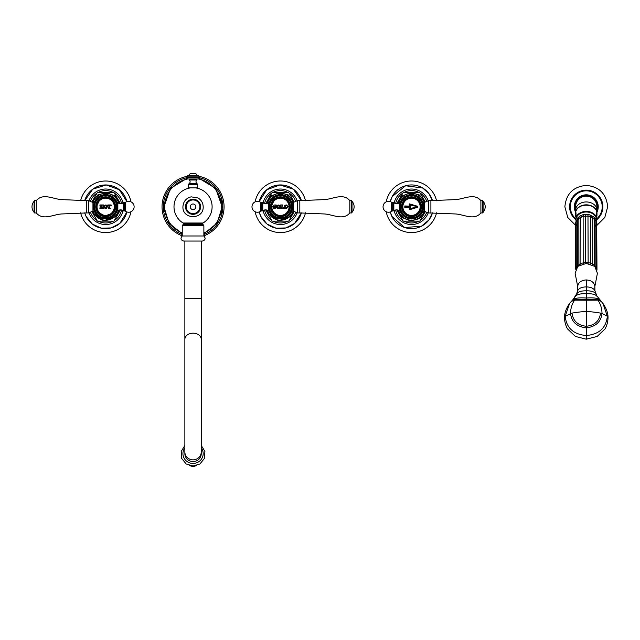 <?xml version="1.0" encoding="UTF-8"?>
<svg xmlns="http://www.w3.org/2000/svg" width="640" height="640" viewBox="0 0 640 640"><rect width="100%" height="100%" fill="white"/><g stroke="black" fill="none" stroke-linecap="round" stroke-linejoin="round"><path stroke-width="0.96" d="M597.248 211.536L597.592 210.632M598.216 207.32L598.168 208.032M598.04 208.92L597.928 209.456M575.432 211.848L574.312 206.784L575.248 202.152M575.44 211.864L575.248 211.416M575.032 210.88L574.848 210.336M597.104 201.72L598.232 206.784A11.96 11.96 0 0 0 586.272 194.824A11.96 11.96 0 0 0 575.624 212.232A11.96 11.96 0 0 1 586.272 194.824A11.96 11.96 0 0 1 596.92 212.232A11.96 11.96 0 0 0 598.232 206.784M596.92 210.104A10.648 8.16 180 0 0 586.272 201.952A10.648 8.16 180 0 0 575.624 210.104L575.624 206.784A10.648 10.648 0 0 1 586.272 196.136A10.648 10.648 0 0 1 596.92 206.784L596.92 212.432M575.624 210.104L575.624 212.432M596.808 211.808A10.648 8.16 180 0 0 586.272 204.832A10.648 8.16 180 0 0 575.736 211.808M596.536 217.416A10.704 8.2 180 0 0 596.976 215.096L596.976 213.272A10.704 8.2 0 0 0 586.272 205.072A10.704 8.2 0 0 0 575.568 213.272L575.568 215.096A10.704 8.2 180 0 1 576 212.776L576 221.904M596.976 215.096A10.704 8.2 180 0 0 596.536 212.776L596.536 219.872A16.648 16.648 0 0 0 586.272 190.136A16.648 16.648 0 0 0 576 219.896A10.264 7.864 0 0 1 586.272 212A10.264 7.864 0 0 1 596.536 219.872A10.264 7.864 0 0 1 596.464 220.824M575.568 215.096A10.704 8.2 180 0 0 576 217.416M596.536 221.032L596.536 219.872M586.272 339.192L575.392 336.448L567.6 328.992C567.4 328.872 564.672 324.048 564.544 318.192L565.192 316.28L571.976 313.104C573.104 321.008 577.864 325.392 586.272 326.256C594.672 325.392 599.44 321.008 600.568 313.104L602.008 313.44C601.944 308.552 600.592 304.12 597.952 300.144L601.168 301.36L602.968 303.48L607.352 316.28L602.008 313.44C601.016 321.864 595.776 326.68 586.272 327.896C576.768 326.68 571.52 321.864 570.536 313.44C570.6 308.552 571.944 304.12 574.584 300.144L571.368 301.36L569.576 303.48L565.192 316.28C566.448 327.984 573.48 334.392 586.272 335.52L586.272 339.192L597.152 336.448L604.944 328.992C605.136 328.872 607.864 324.048 608 318.192L607.352 316.28C606.088 327.984 599.064 334.392 586.272 335.52L586.272 299.416L597.392 299.312L600.312 300.472M564.544 318.192C564.304 313.6 565.976 308.688 569.576 303.48L573.312 299.192L576.768 293.632L577.8 289.648L577.696 286.496C578.2 282.512 581.064 280.32 586.272 279.928C591.48 280.32 594.336 282.512 594.848 286.496L594.928 290.92C593.848 288.344 590.96 287.008 586.272 286.912L586.272 279.928M572.224 300.472L575.144 299.312L586.272 299.416L586.272 286.912C581.584 287.008 578.696 288.344 577.608 290.92L577.624 290.856M608 318.192C608.24 313.6 606.56 308.688 602.968 303.48L596.904 295.944L594.92 290.848M571.976 313.104C579.208 311.928 583.968 311.448 586.272 311.656C588.568 311.448 593.336 311.928 600.568 313.104M594.848 286.496L597.416 273.256L594.776 266.384L586.272 263.408L577.768 266.384L575.128 273.256L577.696 286.496M595.784 267.424L595.856 266.72L595.728 267.352M595.728 267.2L594.504 265.488L594.448 266.104L594.52 218.976C594.368 217.392 593.776 216.496 592.728 216.28L592.344 216.184M590.88 215.232L592.76 217.728L592.672 264.944M590.376 215.44L589.176 214.6L590.152 215.216L590.6 216.68L590.528 264.056M589.072 214.584L587.976 214.68L588.144 263.528M588.976 214.56L587.904 214.592A8.552 6.552 0 0 0 587.856 214.584L585.76 214.48A8.552 6.552 0 0 0 585.704 214.488L585.64 263.424M587.976 214.68L584.28 214.424L583.456 214.896L583.128 216.32L583.184 263.744M581.392 215.64L580.816 217.152L580.896 264.456M595.728 220.864L592.76 217.728L588.176 216.072L583.128 216.32L578.856 218.392L578.928 265.496M594.52 265.32L590.6 263.016L585.632 262.288L580.816 263.488L578.856 264.736L577.384 266.744M595.856 223.072L596.368 224.704M595.368 225.104L595.728 226.6M590.712 215.176L590.104 215.096M585.704 214.488L584.344 214.408M583.552 214.792L582.552 214.856M581.328 215.528L580.824 215.68M582.688 214.824L584.4 214.392M577.448 223.264L576.416 225.672M577.536 226.376L577.352 227.488M594.448 227.688L594.504 228.312M483.088 201.072L483.088 212.496L482.648 212.936L482.648 200.632L483.088 201.072M422.92 211.032L428.6 212.936L454.784 213.936C463.416 214.048 473.992 221.088 480.896 212.936L480.896 200.632L482.648 200.632M480.896 212.936L482.648 212.936M430.896 212.936L430.896 200.632L454.784 199.632C463.416 199.52 473.992 192.48 480.896 200.632M428.6 212.936L428.6 200.632L430.896 200.632M398.568 210.352A13.424 13.424 0 0 0 424.224 211.088L424.232 202.48L428.6 200.632M422.92 202.536L424.232 202.48A13.424 13.424 0 0 0 398.568 203.216M411.504 218.96A12.176 12.176 0 0 0 423.688 206.784A12.176 12.176 0 0 0 411.504 194.608A12.176 12.176 0 0 0 399.328 206.784A12.176 12.176 0 0 0 411.504 218.96M411.504 218.344A11.56 11.56 0 0 0 423.072 206.784A11.56 11.56 0 0 0 411.504 195.224A11.56 11.56 0 0 0 399.944 206.784A11.56 11.56 0 0 0 411.504 218.344M411.504 218.312A11.52 11.52 0 0 1 399.984 206.784A11.52 11.52 0 0 1 411.504 195.264A11.52 11.52 0 0 1 423.032 206.784A11.52 11.52 0 0 1 411.504 218.312M411.504 217.824A11.04 11.04 0 0 0 422.544 206.784A11.04 11.04 0 0 0 411.504 195.744A11.04 11.04 0 0 0 400.472 206.784A11.04 11.04 0 0 0 411.504 217.824M411.504 216.712A9.928 9.928 0 0 1 401.576 206.784A9.928 9.928 0 0 1 411.504 196.856A9.928 9.928 0 0 1 421.44 206.784A9.928 9.928 0 0 1 411.504 216.712M411.504 215.896A9.112 9.112 0 0 1 402.4 206.784A9.112 9.112 0 0 1 411.504 197.672A9.112 9.112 0 0 1 420.616 206.784A9.112 9.112 0 0 1 411.504 215.896M409.928 204.024L417.832 206.352L417.832 207.216L409.64 209.696L409.192 209.272L409.64 209.696M416.304 207.424L417.832 207.216L417.544 206.32M417.832 207.216L417.832 206.352M415.096 205.912L414.384 205.736M411.64 208.28L417.792 206.784L411.76 205.336M414.44 207.368L413.928 207.504M412.496 207.96L411.728 208.248M414.248 207.872L415.216 207.632M405.224 206.416L410.728 206.592L405.224 206.416L405.224 207.152L410.728 206.984L409.72 209.16L410.88 208.6M411.504 205.232L409.72 204.408L410.728 206.592L410.024 204.56M410.904 204.496L410.472 204.296M409.64 203.872L409.192 204.304L409.64 203.872L409.192 204.304L409.64 203.872L409.192 204.304L410.032 206.128L404.792 205.968L404.792 207.608L410.032 207.44L409.192 209.272M405.224 207.152L410.728 206.984L409.72 209.16M400.096 202.504L399.784 202.504A0.68 0.68 0 0 0 399.336 202.672A4.064 4.064 0 0 1 393.84 202.6L393.256 202.856L393.256 210.72L391.64 211.264A5.464 5.464 0 0 1 383.056 206.784A5.464 5.464 0 0 1 391.64 202.304L391.64 211.264M400.096 211.032L399.784 210.08M393.84 202.6L393.84 210.968A4.064 4.064 0 0 1 399.336 210.896A0.68 0.68 0 0 0 399.784 211.064M393.84 210.968L393.256 210.72M393.256 202.856L391.64 202.304M425.32 211.544L419.784 221.128L403.224 221.128L396.728 209.864M401.608 218.328L401.904 218.84M402.224 219.392L402.552 219.952M402.84 220.456A16.184 16.184 0 0 1 395.64 209.984M426.776 212.16A16.184 16.184 0 0 1 420.176 220.456M419.016 221.128A16.184 16.184 0 0 1 404 221.128M421.408 218.328L421.104 218.84M420.792 219.392L420.464 219.952M404.584 221.128L405.232 221.128M405.872 221.128L417.144 221.128M417.784 221.128L418.432 221.128M396.728 203.704L403.224 192.44L419.784 192.44L425.32 202.024L421.112 194.728M420.792 194.184L420.464 193.616M426.776 201.408A16.184 16.184 0 0 0 420.176 193.112M402.84 193.112A16.184 16.184 0 0 0 395.64 203.584M419.016 192.44A16.184 16.184 0 0 0 404 192.44M401.608 195.248L401.904 194.728M402.224 194.184L402.552 193.616M418.432 192.44L417.784 192.44M417.144 192.44L405.872 192.44M405.232 192.44L404.584 192.44M432.488 200.696A21.848 21.848 0 0 0 390.28 201.616L392.2 196.56L405.576 185.76L422.632 187.984L428.976 193.672L432.488 200.696M432.488 212.872A21.848 21.848 0 0 1 390.28 211.952L391.888 216.392L404.592 227.512L421.424 226.248L428.976 219.904L432.488 212.872M436.576 212.792A25.776 25.776 0 0 1 386.208 211.736M436.576 200.776A25.776 25.776 0 0 0 386.208 201.832M483.088 201.32A8.16 8.16 0 0 1 483.088 212.248M195.552 187.888A19.064 19.064 0 0 1 203.048 223.016L183.064 223.016A19.064 19.064 0 0 1 190.56 187.888M203.872 232.96A28.32 28.32 0 0 0 198.256 178.944M187.856 178.944A28.32 28.32 0 0 0 182.24 232.96M164.016 204.744A29.112 29.112 0 0 1 164.344 201.984M221.352 199.96A29.112 29.112 0 0 1 222.016 203.88M222.016 209.688A29.112 29.112 0 0 1 221.336 213.664M164.296 211.304A29.112 29.112 0 0 1 164.016 208.76M182.24 235.856A31.024 31.024 0 0 1 187.032 176.352M199.072 176.352A31.024 31.024 0 0 1 203.872 235.856M188.632 187.888L197.48 187.888L197.48 184.528L188.632 184.528L188.632 187.888M189.152 179L189.152 179.672A0.44 0.44 0 0 0 189.304 180.008A2.328 2.328 0 0 1 189.08 183.688A1.008 1.008 0 0 0 188.632 184.528M196.952 179L196.952 179.672A0.44 0.44 0 0 1 196.8 180.008A2.328 2.328 0 0 0 197.032 183.688A1.008 1.008 0 0 1 197.48 184.528M182.24 234.488A29.736 29.736 0 0 1 186.92 177.688L199.192 177.688L199.192 176.904A1.312 1.312 0 0 0 197.88 175.592L188.224 175.592A1.312 1.312 0 0 0 186.92 176.904L186.92 177.688A1.312 1.312 0 0 0 188.224 179L197.88 179A1.312 1.312 0 0 0 199.192 177.688A29.736 29.736 0 0 1 203.872 234.488M189.12 175.592L196.984 175.592A1.968 1.968 147.5 0 0 195.528 173.688L190.584 173.688A1.968 1.968 -147 0 0 189.12 175.592M183.496 223.016L183.496 223.872L202.608 223.872L203.872 225.768L182.24 225.768L182.24 235.976L203.872 235.976C205.896 238.36 205.424 240.048 202.448 241.04L183.664 241.04L184.864 241.04L184.864 298.272L201.248 298.272L201.248 241.04M184.864 451.936L184.864 453.664A8.192 7.912 0 0 0 193.056 461.576A8.192 7.912 0 0 0 201.248 453.664L201.248 451.936A8.192 7.912 180 0 1 193.056 459.848A8.192 7.912 180 0 1 184.864 451.936L184.864 339.344A8.192 6.16 0 0 1 193.056 333.184A8.192 6.16 0 0 1 201.248 339.344L201.248 298.272M186.224 206.784A6.824 6.824 0 0 0 193.056 213.608A6.824 6.824 0 0 0 199.88 206.784A6.824 6.824 0 0 0 193.056 199.96A6.824 6.824 0 0 0 186.224 206.784M294.248 211.544L288.712 221.128L272.152 221.128L265.656 209.864L271.768 220.456A16.184 16.184 0 0 1 264.568 209.984M295.704 212.16A16.184 16.184 0 0 1 289.104 220.456L289.76 219.32M287.944 221.128A16.184 16.184 0 0 1 272.928 221.128L287.944 221.128M289.816 194.344L289.104 193.112A16.184 16.184 0 0 1 295.704 201.408M264.568 203.584A16.184 16.184 0 0 1 271.768 193.112L265.656 203.704L272.152 192.44L288.712 192.44L294.248 202.024M272.928 192.44A16.184 16.184 0 0 1 287.944 192.44L272.928 192.44M259.208 201.616A21.848 21.848 0 0 1 301.416 200.696L293.368 189.176L279.96 184.944L266.752 189.752L259.208 201.616M259.208 211.952A21.848 21.848 0 0 0 301.416 212.872L294.624 223.4L285.872 227.944L276.008 228.176L267.048 224.048L260.816 216.392L259.208 211.952M255.136 211.736A25.776 25.776 0 0 0 305.504 212.792M305.504 200.776A25.776 25.776 0 0 0 255.136 201.832M292.616 206.784A12.176 12.176 90 0 1 280.432 218.96A12.176 12.176 -90 0 1 268.256 206.784A12.176 12.176 -90 0 1 280.432 194.608A12.176 12.176 90 0 1 292.616 206.784M280.432 195.224A11.56 11.56 90 0 0 268.872 206.784A11.56 11.56 90 0 0 280.432 218.344A11.56 11.56 -90 0 0 292 206.784A11.56 11.56 -90 0 0 280.432 195.224M268.712 210.08L269.024 211.032M260.568 211.264A5.464 5.464 0 0 1 251.984 206.784A5.464 5.464 0 0 1 260.568 202.304L260.568 211.264L262.184 210.72L262.184 202.856L262.768 202.6A4.064 4.064 0 0 0 268.264 202.672A0.68 0.68 0 0 1 268.712 202.504L269.024 202.504M268.712 211.064A0.68 0.68 0 0 1 268.264 210.896A4.064 4.064 0 0 0 262.768 210.968L262.768 202.6M262.184 210.72L262.768 210.968M260.568 202.304L262.184 202.856M349.824 212.936L351.576 212.936L351.576 200.632L349.824 200.632L349.824 212.936C342.92 221.088 332.344 214.048 323.712 213.936L299.824 212.936L299.824 200.632L297.528 200.632L297.528 212.936L293.16 211.088L293.16 202.48L291.848 202.536M267.496 210.352A13.424 13.424 0 0 0 293.152 211.088L291.848 211.032M297.528 200.632L293.16 202.48A13.424 13.424 0 0 0 267.496 203.216M299.824 212.936L297.528 212.936M349.824 200.632C342.92 192.48 332.344 199.52 323.712 199.632L299.824 200.632M351.576 212.936L352.016 212.496L352.016 201.072L351.576 200.632M352.016 212.248A8.16 8.16 0 0 0 352.016 201.32M280.432 195.264A11.52 11.52 0 0 1 291.96 206.784A11.52 11.52 0 0 1 280.432 218.312A11.52 11.52 0 0 1 268.912 206.784A11.52 11.52 0 0 1 280.432 195.264M280.432 195.744A11.04 11.04 0 0 0 269.4 206.784A11.04 11.04 0 0 0 280.432 217.824A11.04 11.04 0 0 0 291.472 206.784A11.04 11.04 0 0 0 280.432 195.744M280.432 196.856A9.928 9.928 0 0 1 290.368 206.784A9.928 9.928 0 0 1 280.432 216.712A9.928 9.928 0 0 1 270.504 206.784A9.928 9.928 0 0 1 280.432 196.856M280.432 197.448A9.336 9.336 0 0 0 271.096 206.784A9.336 9.336 0 0 0 280.432 216.12A9.336 9.336 0 0 0 289.776 206.784A9.336 9.336 0 0 0 280.432 197.448M289.072 206.784A8.632 8.632 0 0 1 280.432 215.416A8.632 8.632 0 0 1 271.8 206.784A8.632 8.632 0 0 1 280.432 198.152A8.632 8.632 0 0 1 289.072 206.784M276.072 207.408L274.568 208.088L273.704 206.768L273.84 206.088L276.48 206.176L276.136 204.952L274.264 205L272.8 206.936M280.368 206.752L280.368 206.784C281.624 206.84 277.552 202.792 276.944 206.784C277.312 210.088 281.28 207.968 280.368 206.784L280.368 206.848M281.128 205.968L280.656 208.64L283.92 208.64L284.128 207.464L282.568 208.144L281.912 207.488L282.384 204.952L280.656 204.952L281.128 205.968L280.656 205.344M284.808 205.696L284.584 208.64L286.432 208.64L288.28 206.792L286.432 204.952L284.584 205.344M274.568 208.088L275.056 208.112M276.944 206.784L273.704 206.784L273.84 206.088L273.84 207.456M276.104 206.28L275.744 205.672M272.8 206.624L273.304 208.056C274.728 208.92 275.784 208.72 276.48 207.464L276.12 207.312M272.792 206.784L273.304 208.056L272.792 206.784M277.616 205.272L278.176 205M279.576 207.08L279.584 206.64M277.736 206.784C278.648 205.088 279.264 205.088 279.592 206.784C279.264 208.488 278.648 208.488 277.736 206.784L277.744 207.032M281.128 207.488L280.656 208.12L281.128 206.784M283.92 208.64L280.656 208.64M283.088 208.144L283.648 207.832M281.912 207.488L282.568 208.144M282.384 205.344L281.912 205.968L282.384 205.344M285.6 205.472L285.6 207.984L287.336 207.4L286.48 208.104M287.336 206.056L287.336 207.4L287.336 206.056L285.728 205.344M93.496 206.784A12.176 12.176 -90 0 1 105.672 194.608A12.176 12.176 90 0 1 117.856 206.784A12.176 12.176 90 0 1 105.672 218.96A12.176 12.176 -90 0 1 93.496 206.784M105.672 218.344A11.56 11.56 -90 0 0 117.232 206.784A11.56 11.56 -90 0 0 105.672 195.224A11.56 11.56 90 0 0 94.112 206.784A11.56 11.56 90 0 0 105.672 218.344M117.4 203.488L117.088 202.536M125.544 202.304A5.464 5.464 0 0 1 134.128 206.784A5.464 5.464 0 0 1 125.544 211.264L125.544 202.304L123.928 202.856L123.928 210.72L123.336 210.968A4.064 4.064 0 0 0 117.848 210.896A0.68 0.68 0 0 1 117.4 211.064L117.088 211.032M117.4 202.504A0.68 0.68 0 0 1 117.848 202.672A4.064 4.064 0 0 0 123.336 202.6L123.336 210.968M125.544 211.264L123.928 210.72L123.928 202.856L123.336 202.6M36.28 200.632L34.536 200.632L34.536 212.936L36.28 212.936L36.28 200.632C43.184 192.48 53.768 199.52 62.392 199.632L86.288 200.632L86.288 212.936L88.576 212.936L88.576 200.632L92.952 202.48L92.952 211.088L94.256 211.032M118.616 203.216A13.424 13.424 0 0 0 92.952 202.48L94.256 202.536M88.576 212.936L92.952 211.088A13.424 13.424 0 0 0 118.616 210.352M86.288 200.632L88.576 200.632M36.28 212.936C43.184 221.088 53.768 214.048 62.392 213.936L86.288 212.936M34.536 200.632L34.096 201.072L34.096 212.496L34.536 212.936M34.096 201.32A8.16 8.16 0 0 0 34.096 212.248M105.672 218.312A11.52 11.52 0 0 1 94.152 206.784A11.52 11.52 0 0 1 105.672 195.264A11.52 11.52 0 0 1 117.2 206.784A11.52 11.52 0 0 1 105.672 218.312M105.672 217.824A11.04 11.04 0 0 0 116.712 206.784A11.04 11.04 0 0 0 105.672 195.744A11.04 11.04 0 0 0 94.632 206.784A11.04 11.04 0 0 0 105.672 217.824M105.672 216.712A9.928 9.928 0 0 1 95.744 206.784A9.928 9.928 0 0 1 105.672 196.856A9.928 9.928 0 0 1 115.6 206.784A9.928 9.928 0 0 1 105.672 216.712M105.672 216.12A9.336 9.336 0 0 0 115.016 206.784A9.336 9.336 0 0 0 105.672 197.448A9.336 9.336 0 0 0 96.336 206.784A9.336 9.336 0 0 0 105.672 216.12M97.04 206.784A8.632 8.632 0 0 1 105.672 198.152A8.632 8.632 0 0 1 114.304 206.784A8.632 8.632 0 0 1 105.672 215.416A8.632 8.632 0 0 1 97.04 206.784M100.248 205.84L99.888 208.64L101.48 208.64L101.248 206.872L102.208 207L101.848 208.64L103.448 208.64L103.448 204.952L101.848 204.952L102.056 206.488L101.144 206.36L101.48 204.952L99.888 204.952L100.248 205.84L99.888 205.344M103.936 207L103.928 206.784C105.12 209.216 106.256 209.216 107.352 206.784C107.008 203.52 103.032 205.536 103.928 206.784L103.088 206.784M109.88 207.432L109.88 205.408L111.144 205.608L111.136 204.952L107.84 204.952L107.824 205.608L109.096 205.408L108.688 208.12L109.096 207.432M111.328 205.416L110.504 205.344M108.464 205.344L107.824 205.608L108.464 205.344M108.688 208.12L108.688 208.64L110.28 208.64L110.28 208.12M99.888 208.12L100.248 207.616L99.888 208.12M101.12 207.616L101.48 208.12M102.208 207L101.12 207M101.848 208.12L102.208 207.616M103.088 207.616L103.448 208.12L103.088 207.616M103.448 205.344L103.088 205.84L103.448 205.344M102.192 205.832L101.848 205.344M101.48 205.344L101.144 205.832M104.744 207.216L105.96 208.032M104.72 206.784C105.312 205.016 105.928 205.016 106.576 206.784C105.928 208.552 105.312 208.552 104.72 206.784M90.408 201.408A16.184 16.184 0 0 1 97.008 193.112L91.864 202.024L97.392 192.44L113.952 192.44L120.456 203.704M115.048 194.344L114.336 193.112A16.184 16.184 0 0 1 121.544 203.584M98.168 192.44A16.184 16.184 0 0 1 113.184 192.44L98.168 192.44M121.544 209.984A16.184 16.184 0 0 1 114.336 220.456L114.992 219.32M113.184 221.128A16.184 16.184 0 0 1 98.168 221.128L113.184 221.128M120.432 209.896L113.952 221.128L97.392 221.128L91.864 211.544L97.008 220.456A16.184 16.184 0 0 1 90.408 212.16M84.696 200.696A21.848 21.848 0 0 1 126.896 201.616L119.36 189.752L106.152 184.944L92.744 189.176L84.696 200.696M84.696 212.872A21.848 21.848 0 0 0 126.896 211.952L119.864 223.4L111.104 227.944L101.24 228.176L92.288 224.048L86.056 216.392L84.696 212.872M80.608 212.792A25.776 25.776 0 0 0 130.968 211.736M130.968 201.832A25.776 25.776 0 0 0 80.608 200.776M596.536 218.984A15.944 15.944 0 0 0 586.272 190.84A15.944 15.944 0 0 0 576 218.984M596.92 210.576A11.304 11.304 0 0 0 586.272 195.48A11.304 11.304 0 0 0 575.624 210.576M576 217.272A10.704 8.2 0 0 1 586.272 211.392A10.704 8.2 0 0 1 596.536 217.272M576.136 221.128A10.264 7.864 0 0 1 576 219.872M595.896 294.08C594.744 291.84 591.544 290.76 586.272 290.824C581 290.76 577.792 291.84 576.648 294.08M575.464 296.432C576.816 294.432 580.416 293.528 586.272 293.704C592.12 293.528 595.728 294.432 597.072 296.432M599.456 299.576C597.584 298.064 593.184 297.544 586.272 298.024C579.352 297.544 574.96 298.064 573.08 299.576M575.144 299.312L574.584 300.144L586.272 300.208L597.952 300.144L597.392 299.312M596.664 268.728L595.816 267.232M576.416 221.792L578.856 218.376L578.856 264.792M577.544 267.424L577.296 265.984L576.416 268.128M576.112 268.312L575.64 269.2L575.64 222.864L576.208 221.016M596.976 270.072L596.688 223.024M596.688 268.344L596.688 222.008L595.856 220.912M591.056 215.272L590.216 215.208M581.248 215.64L580.616 215.736C579.376 216.104 578.792 216.984 578.856 218.376M579.208 216.856L579.616 216.68M576.2 221.912L575.64 222.864M411.504 215.416A8.632 8.632 0 0 1 402.872 206.784A8.632 8.632 0 0 1 411.504 198.152A8.632 8.632 0 0 1 420.136 206.784A8.632 8.632 0 0 1 411.504 215.416M399.784 203.488L399.784 202.504M399.336 210.896L399.336 207.096M399.336 206.472L399.336 202.672M392.712 203.056L392.712 210.512M428.224 200.792A17.76 17.76 0 0 0 394.184 202.888M428.224 212.776A17.76 17.76 0 0 1 394.184 210.688M189.08 183.688L197.032 183.688M189.304 180.008L196.8 180.008M189.152 179.672L196.952 179.672M199.192 176.904L186.92 176.904M203.24 224.824L182.872 224.824L183.496 223.872M201.248 447.912A10.128 9.784 180 0 1 193.056 463.44A10.128 9.784 180 0 1 184.864 447.912M189.424 465.488A8.2 7.92 0 0 0 196.688 465.488L193.056 466.312L189.408 465.48M200.616 206.784A7.56 7.56 0 0 1 193.056 214.344A7.56 7.56 0 0 1 185.496 206.784A7.56 7.56 0 0 1 193.056 199.224A7.56 7.56 0 0 1 200.616 206.784M195.848 206.784A2.792 2.792 0 0 1 193.056 209.584A2.792 2.792 0 0 1 190.256 206.784A2.792 2.792 0 0 1 193.056 203.992A2.792 2.792 0 0 1 195.848 206.784M263.112 202.888A17.76 17.76 0 0 1 297.152 200.792M297.152 212.776A17.76 17.76 0 0 1 263.112 210.688M268.712 202.504L268.712 203.488M268.264 202.672L268.264 206.472M268.264 207.096L268.264 210.896M261.64 210.512L261.64 203.056M117.4 211.064L117.4 210.08M117.848 210.896L117.848 207.096M117.848 206.472L117.848 202.672M124.464 203.056L124.464 210.512M88.952 200.792A17.76 17.76 0 0 1 123 202.888M123 210.688A17.76 17.76 0 0 1 88.952 212.776M575.64 225.352L567.76 217.512L564.872 206.784C566.144 193.792 573.272 186.656 586.272 185.392C599.264 186.656 606.4 193.792 607.664 206.784L604.8 217.48L596.976 225.312M597.792 203.576L597.672 203.168M575.568 213.272C574.968 202.536 597.576 202.536 596.976 213.272M577.752 287.248L577.712 290.32M594.792 287.248L594.824 290.32M578 218.296L576.2 221.168L576.256 268.096M596.976 223.728L596.688 222.392M596.688 222.008L595.8 219.784M595.856 266.72L595.856 220.384C596.096 219.456 595.488 218.52 594.048 217.576M592.264 216.112L592.728 216.28M580.96 216.168L582.416 214.888M581.016 215.608L580.616 215.736M577.296 265.984L577.296 219.648C577.144 218.504 577.744 217.592 579.104 216.896M397.64 209.992L402.368 217.696L410.776 221L419.48 218.576L424.968 211.4M397.64 203.576L402.368 195.88L410.776 192.568L419.48 194.992L424.968 202.168M187.064 178.296L170.456 188.44L163.944 206.784L168.952 223.104L182.24 233.808M203.872 233.808L217.16 223.104L222.16 206.784L215.656 188.44L199.04 178.296M202.608 223.016L202.608 223.872M182.872 224.824L182.24 225.768M203.872 225.768L203.872 235.976M182.24 235.976C180.208 238.36 180.68 240.048 183.664 241.04M184.864 339.344L184.864 298.272M201.248 451.936L201.248 339.344M184.864 445.432L181.2 451.472L181.704 458.472L186.184 463.96L193.056 466.024L199.928 463.96L204.408 458.472L204.904 451.472L201.248 445.432M182.928 206.784C182.304 219.848 203.808 219.848 203.176 206.784C203.048 202.936 201.352 200.008 198.072 197.992L191.16 196.84C186.04 198.192 183.296 201.504 182.928 206.784M266.568 209.992L267.656 213.048L278.32 220.856L290.808 216.528L293.896 211.4M266.568 203.576L271.296 195.872L279.704 192.568L288.408 194.992L293.896 202.168M289.56 206.784C290.12 218.552 270.752 218.552 271.312 206.784L274.088 200.232L277.08 198.304C282.784 196.744 286.808 198.68 289.152 204.104L289.56 206.784M114.792 206.784L113.864 210.8L111.704 213.624L104.96 215.88L98.648 212.6L96.552 206.784L99.328 200.232L102.312 198.304C108.016 196.744 112.04 198.68 114.392 204.104L114.792 206.784M92.208 202.168L97.704 194.992L106.408 192.568L114.816 195.872L119.536 203.576M92.208 211.4L92.896 213.048L103.56 220.856L116.048 216.528L118.456 213.048L119.536 209.992"/></g></svg>
